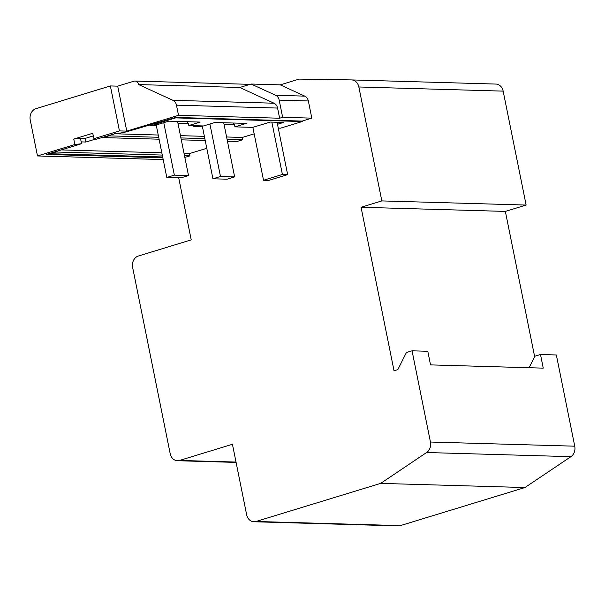 <?xml version="1.0" encoding="UTF-8"?>
<svg xmlns="http://www.w3.org/2000/svg" width="605" height="605" viewBox="0 0 605 605"><rect width="100%" height="100%" fill="white"/><g stroke="black" fill="none" stroke-linecap="round" stroke-linejoin="round"><path stroke-width="0.91" d="M529.065 367.727L534.835 356.239L540.499 354.507L543.245 368.135L430.533 364.898L427.788 351.271L412.058 350.817L406.394 352.549L397.81 369.64L394.036 370.789L361.056 207.258L505.356 211.41L526.131 205.057L503.156 91.128A9.377 7.774 -88.4 0 0 495.873 84.065A9.377 7.774 -88.4 0 0 495.79 84.065L351.656 79.921M178.709 177.809L191.225 239.867L138.348 256.021A9.377 7.774 -88.4 0 0 132.631 267.418L170.186 453.659A9.377 7.774 -88.4 0 0 177.469 460.723A9.377 7.774 -88.4 0 0 179.572 460.443L232.441 444.282L246.636 514.696A9.377 7.774 -88.4 0 0 253.926 521.76A9.377 7.774 -88.4 0 0 256.021 521.472L380.651 483.387L426.623 452.517A9.377 7.774 -88.4 0 0 430.45 442.036L412.058 350.817M253.926 521.76L398.226 525.904A9.377 7.774 -88.4 0 0 400.321 525.624L524.951 487.539L570.923 456.669A9.377 7.774 -88.4 0 0 574.75 446.18L556.358 354.969L540.499 354.507M277.498 124.29L283.518 122.444L270.148 122.066L252.777 127.375L234.952 126.861L234.49 124.585L224.084 124.539M234.952 126.861L246.28 123.397L214.828 122.49L203.499 125.953L188.821 125.53L188.359 123.261L177.953 123.216M196.285 125.749L193.6 126.566L202.456 126.823M149.828 125.311L156.317 125.492M254.16 133.826L242.34 137.441L226.595 136.987M204.377 136.344L180.456 135.664M158.238 135.021L114.163 133.75M188.821 125.53L200.149 122.066L168.689 121.166L157.361 124.63L153.957 124.532L175.669 117.892L302.281 121.537L280.561 128.169L278.27 128.101M162.669 156.975L50.313 153.746L50.223 153.292L46.441 154.449L162.828 157.792M50.223 153.292L81.569 143.71L74.846 144.542L37.487 155.954L163.191 159.569M93.223 135.944L85.184 138.401L80.465 138.265L73.742 139.089L92.694 133.297L94.41 139.785L116.341 133.35A8.44 1.27 -11.4 0 0 127.859 131.406L175.579 117.438L302.182 121.083L311.817 118.141L282.648 117.302L279.192 100.135A7.033 5.831 -88.4 0 0 275.646 95.295L251.083 84.027L239.754 87.491L274.035 103.213A7.033 5.831 -88.4 0 1 277.582 108.061L279.631 118.225L282.648 117.302M93.79 138.749L119.442 130.914L126.778 131.126L178.52 115.313L279.631 118.225M73.742 139.089L74.846 144.542M119.442 130.914L110.367 85.94L35.975 108.673A9.377 7.774 -88.4 0 0 30.25 120.07L37.487 155.954M80.465 138.265L81.569 143.71M81.199 141.895L85.918 142.031L94.229 139.49M206.781 148.301L189.463 153.594L184.049 153.443M161.822 152.8L61.287 149.911M229.923 141.237L227.593 141.948M153.957 124.532L153.867 124.078M380.651 483.387L524.951 487.539M534.639 356.625L505.356 211.41M361.056 207.258L381.831 200.913L526.131 205.057M381.831 200.913L358.856 86.976A9.377 7.774 -88.4 0 0 351.573 79.921A9.377 7.774 -88.4 0 0 351.49 79.913L299.135 79.096L280.251 84.866L304.814 96.135A7.033 5.831 -88.4 0 1 308.353 100.975L311.817 118.141M251.083 84.027L280.251 84.866M178.52 115.313L176.471 105.149A7.033 5.831 -88.4 0 0 172.932 100.309L138.643 84.579A4.689 3.887 -88.4 0 0 134.998 81.047A4.689 3.887 -88.4 0 0 133.947 81.191L117.71 86.152L126.778 131.126M138.643 84.579L239.754 87.491M110.367 85.94L117.71 86.152M189.463 153.594L189.925 155.871L184.85 157.421M302.281 121.537L302.182 121.083M242.34 137.441L242.794 139.71L237.13 141.441L227.435 141.162M205.216 140.526L181.303 139.838M159.085 139.195L103.183 137.592L103.092 137.138M50.313 153.746L55.978 152.014L55.887 151.56M55.978 152.014L162.284 155.077M184.502 155.712L189.925 155.871M103.183 137.592L108.847 135.86L108.756 135.407M108.847 135.86L158.699 137.29M180.918 137.932L204.83 138.621M227.049 139.256L242.794 139.71M187.24 121.696L187.603 123.488M85.184 138.401L85.918 142.031M175.669 117.892L175.579 117.438M177.59 121.424L188.503 175.563L180.956 177.87L166.798 177.469L174.353 175.155L188.503 175.563M156.135 124.592L166.798 177.469M163.766 122.671L174.353 175.155M277.09 122.263L287.647 174.626L268.764 180.396L263.523 180.245L282.406 174.474L287.647 174.626M252.86 127.345L263.523 180.245M271.849 122.112L282.406 174.474M233.379 123.027L233.742 124.819M223.721 122.747L234.642 176.894L227.087 179.201L212.93 178.793L220.485 176.486L234.642 176.894M202.274 125.916L212.93 178.793M209.905 123.995L220.485 176.486M430.45 442.036L574.75 446.18M179.572 460.443L236.026 462.061M256.021 521.472L400.321 525.624M426.623 452.517L570.923 456.669M358.856 86.976L503.156 91.128M279.192 100.135L308.353 100.975M275.646 95.295L304.814 96.135M176.471 105.149L277.582 108.061M172.932 100.309L274.035 103.213M177.469 460.723L236.094 462.409M351.573 79.921L495.873 84.065M134.998 81.047L250.001 84.352"/></g></svg>
